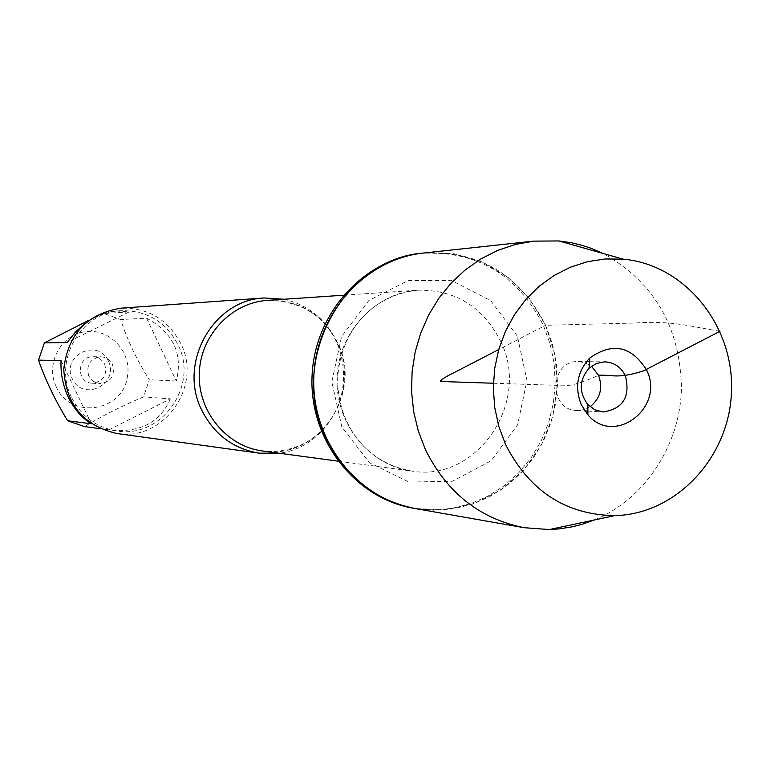 <?xml version="1.0" encoding="UTF-8"?>
<svg xmlns="http://www.w3.org/2000/svg" width="770" height="770" viewBox="0 0 770 770"><rect width="100%" height="100%" fill="white"/><g stroke="black" fill="none" stroke-linecap="round" stroke-linejoin="round"><path stroke-width="0.58" stroke-dasharray="3.85 2.89" d="M413.192 508.19L432.268 509.932L451.336 508.489L469.921 503.917L487.593 496.352L503.907 485.986L518.479 473.088L530.982 457.986L541.108 441.046L548.625 422.672L553.37 403.316L555.218 383.431L554.14 363.488L550.155 343.978L543.36 325.344C517.392 274.572 476.822 250.539 421.642 253.253M719.969 331.283C691.912 326.759 671.44 320.185 634.952 323.053L545.603 325.286L552.417 343.959L556.412 363.517L557.49 383.498L555.632 403.432L550.877 422.836L543.351 441.239L533.196 458.227L520.674 473.358L506.073 486.284L489.73 496.669L472.029 504.254L453.395 508.835L434.29 510.279L415.184 508.537L444.993 509.865L474.137 503.522L500.924 489.961L523.793 470.027L541.435 444.925L552.86 416.147L557.442 385.356L554.91 354.335L545.41 324.863L529.471 298.654L507.969 277.258L482.145 261.944L453.472 253.686L423.644 253.032C478.94 250.317 519.586 274.399 545.603 325.286L498.719 349.551M283.928 299.251C308.048 304.862 325.71 319.04 336.913 341.784C359.657 387.05 328.155 448.025 278.836 453.183M116.963 433.51C163.702 441.845 202.943 385.972 180.758 343.536C167.956 319.425 148.081 307.625 121.121 308.164M88.82 376.135C85.894 365.221 89.888 358.781 100.793 356.799L103.883 357.203L107.684 358.878L110.793 361.669L112.478 364.345C115.365 375.567 111.178 381.997 99.898 383.633L93.362 381.419L88.82 376.135M104.653 364.162C107.511 375.25 103.373 381.593 92.236 383.21C75.912 382.959 76.808 355.894 93.112 356.722L96.163 357.126L99.927 358.772L102.997 361.525L104.653 364.162M108.368 360.928C97.492 337.52 60.955 355.576 72.313 378.878C83.352 402.286 119.668 384.076 108.368 360.928M56.297 386.858C45.064 364.316 60.561 334.786 85.095 331.726C109.523 327.943 132.007 351.832 127.435 376.453C123.152 411.921 70.378 419.939 56.297 386.858M85.22 323.246C95.211 315.902 105.625 311.821 116.482 311.003L129.139 311.917L67.173 342.525M129.139 311.917L103.902 313.534L120.688 319.531C127.156 339.676 136.694 359.754 149.303 379.764L143.547 396.868C120.996 406.416 101.313 416.32 84.527 426.59M88.868 320.281L103.902 313.534M146.589 318.174C173.144 332.63 183.067 353.574 176.349 381.006L146.589 318.174L120.688 319.531M176.349 381.006L149.303 379.764M170.363 398.841C160.285 422.181 140.592 432.634 111.275 430.209L108.965 429.853L170.363 398.841L143.547 396.868M108.965 429.853L100.312 428.697M61.061 360.543L91.37 423.789M71.735 397.734C81.466 416.541 96.558 427.629 117.021 430.979C161.767 438.765 199.199 385.25 177.966 344.642C165.743 321.6 146.762 310.281 121.005 310.695C80.696 311.889 52.61 361.13 71.735 397.734M594.43 519.952C644.471 499.316 679.573 446.196 681.46 389.466C680.613 327.741 654.538 282.417 603.256 253.513M590.109 406.714L583.689 409.707L576.73 410.468C548.096 410.102 549.751 360.052 578.357 361.582L585.248 362.805L591.456 366.212M493.397 383.239L556.123 385.318C564.189 386.222 572.543 387.137 598.531 375.298M337.664 342.881C322.659 314.035 299.27 299.867 267.498 300.367C300.358 300.887 323.41 314.824 336.683 342.178C344.864 362.035 345.74 382.286 339.3 402.922C334.575 414.144 329.878 422.114 325.2 426.84C320.676 432.384 313.967 437.793 305.084 443.048C291.532 449.824 277.344 452.462 262.512 450.979C317.702 460.624 363.738 393.653 337.664 342.881M500.625 341.264C531.281 402.123 477.092 482.472 411.873 471.086C369.369 465.667 335.316 423.721 337.058 378.06C338.338 332.39 375.096 292.783 417.86 290.184C455.388 289.645 482.973 306.672 500.625 341.264M517.382 336.192L490.634 300.579L451.798 280.636L408.36 280.482L368.945 300.396L341.543 336.606L331.832 381.862L341.842 426.965L369.465 462.741L408.976 482.058L452.375 481.279L491.077 460.797L517.613 424.847L526.969 380.457L517.382 336.192M337.934 461.134L411.873 471.086C364.585 462.857 337.279 422.903 337.683 378.137C340.205 333.449 369.975 295.324 417.86 290.184L343.43 295.228M92.236 383.21L99.898 383.633M93.112 356.722L100.793 356.799M121.005 310.695L116.482 311.003M117.021 430.979L111.275 430.209M576.73 410.468L584.815 410.93M587.866 411.093L603.151 411.96M578.357 361.582L586.442 361.659M589.502 361.698L604.806 361.852"/><path stroke-width="1.16" d="M603.256 253.513L591.052 248.277L581.61 245.197L571.966 242.868L558.885 240.943L533.523 241.135L421.642 253.253C363.113 259.201 313.823 314.256 312.014 377.233C309.656 440.19 355.191 498.382 413.192 508.19L415.184 508.537C357.059 498.71 311.427 440.382 313.794 377.29C315.613 314.17 364.999 258.999 423.644 253.032C342.506 258.614 287.383 362.189 326.288 438.794C345.518 477.179 375.154 500.423 415.184 508.537L524.024 527.691L549.318 529.558L559.212 528.894L572.274 526.815L581.908 524.37L594.43 519.952M278.836 453.183L259.182 453.164C233.3 448.814 214.185 434.55 201.856 410.372C177.533 363.19 213.194 299.646 264.322 297.971L283.928 299.251M264.322 297.971L121.121 308.164C87.183 313.688 68.058 333.978 63.746 369.003C65.729 404.25 83.468 425.752 116.963 433.51L259.182 453.164M100.312 428.697L84.527 426.59L67.625 420.767C55.238 400.419 45.526 380.216 38.5 360.148L44.371 342.871L67.173 342.525L75.431 332.024L85.22 323.246M44.371 342.871L88.868 320.281M67.625 420.767L91.37 423.789C81.774 417.86 74.132 409.082 68.434 397.455C62.909 385.693 60.455 373.392 61.061 360.543L38.5 360.148M533.523 241.135L515.294 244.465L497.613 250.442L480.827 258.97L465.253 269.895L451.201 283.023L438.939 298.106L428.717 314.872L420.728 332.986L415.155 352.111L412.085 371.872L411.594 391.882L413.692 411.767L418.331 431.123L425.415 449.584C446.783 492.656 479.652 518.691 524.024 527.691M505.572 444.511C529.394 491.077 565.777 514.784 614.71 515.64C676.599 514.322 729.71 456.899 731.5 391.131C734.07 325.383 684.876 264.562 623.2 259.163L605.355 258.961L587.625 261.646L570.426 267.18L554.159 275.448L539.183 286.267L525.862 299.414L514.504 314.583L505.38 331.437L498.71 349.59L494.658 368.609L493.32 388.07L494.725 407.503L498.844 426.464L505.572 444.511M591.456 366.212L598.531 375.298C603.093 388.013 600.292 398.485 590.109 406.714M625.433 375.904C630.505 396.829 623.074 408.851 603.151 411.96L594.835 409.794L587.828 404.519C578.742 392.123 579.146 380.024 589.031 368.253L596.375 363.459L604.806 361.852C614.162 362.352 621.034 367.04 625.433 375.904M581.196 404.568L587.895 414.78C614.46 446.667 665.501 407.359 646.607 370.024C631.458 345.99 612.516 341.986 589.772 358.021C577.336 371.525 574.478 387.041 581.196 404.568M498.719 349.551L456.851 371.227C445.281 376.867 439.853 380.284 440.565 381.487L493.397 383.239M598.531 375.298C612.265 374.345 616.539 379.427 643.537 370.88L719.969 331.283M343.43 295.228L267.498 300.367C231.318 302.572 200.325 335.528 199.266 373.498C197.813 411.45 226.553 446.388 262.512 450.979L337.934 461.134M623.2 259.163L558.885 240.943M614.71 515.64L549.318 529.558M584.815 410.93L587.866 411.093M586.442 361.659L589.502 361.698M587.828 404.519L587.895 414.78M589.031 368.253L589.772 358.021"/></g></svg>
